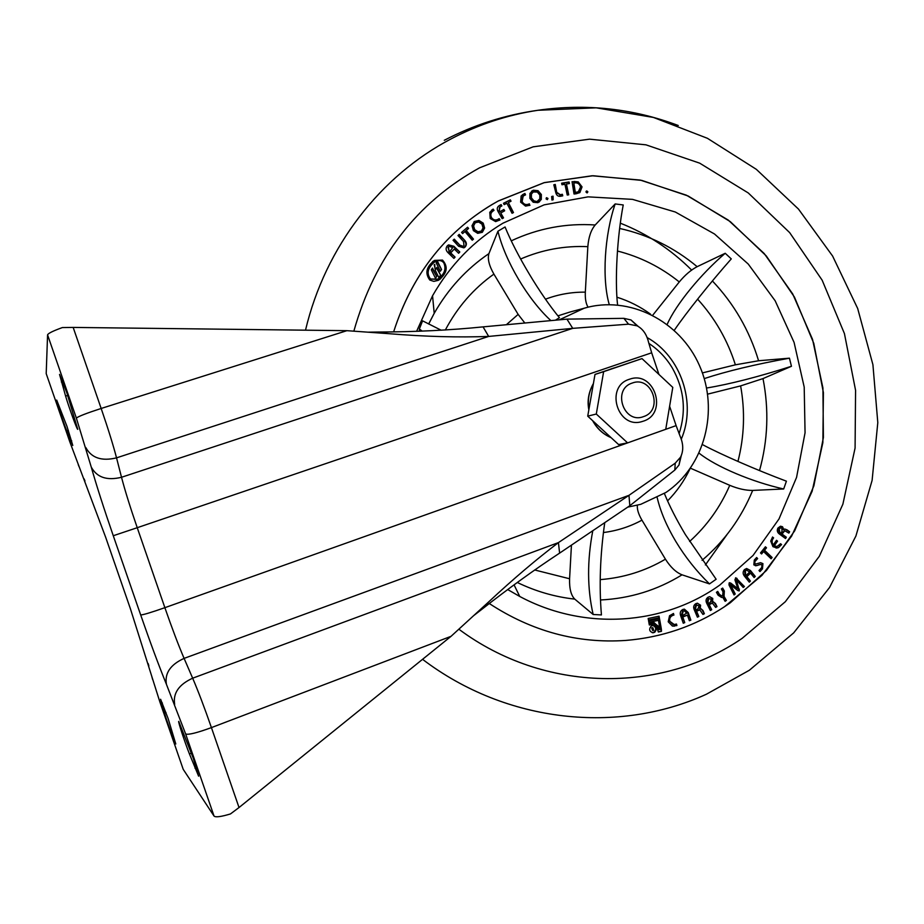<?xml version="1.0" encoding="UTF-8"?>
<svg xmlns="http://www.w3.org/2000/svg" width="924" height="924" viewBox="0 0 924 924"><rect width="100%" height="100%" fill="white"/><g stroke="black" fill="none" stroke-linecap="round" stroke-linejoin="round"><path stroke-width="1.39" d="M66.898 392.943L77.755 429.337C77.235 430.238 69.277 408.443 65.604 396.096L59.552 374.405L66.898 392.943M193.335 758.396L198.614 776.16L189.408 753.892C184.627 741.741 177.824 721.043 178.736 721.39L193.335 758.396M168.133 718.56L175.791 743.982C175.421 744.883 167.232 722.522 164.484 713.132L160.603 699.26L168.133 718.56M67.013 426.472L72.777 445.46L66.782 430.907C62.994 421.379 55.867 399.607 56.687 400.069L67.013 426.472M628.539 324.174L623.873 318.341L566.943 319.127L572.741 328.355L488.681 336.428L116.54 457.854L121.518 477.269L572.741 328.355L628.539 324.174L637.144 325.837C642.838 328.886 646.615 334.269 648.498 342.019L651.674 352.795L137.237 527.708L164.876 607.68L676.114 425.618L680.087 436.163C683.448 443.936 683.598 450.935 680.549 457.184L675.225 463.178L628.978 495.333L184.095 658.385L192.666 678.193L558.431 542.607L628.978 495.333L629.81 505.728L674.82 470.062L675.225 463.178M676.114 425.618L669.611 406.26M658.939 374.439L651.674 352.795M566.943 319.127L483.067 326.877C450.415 330.191 415.28 331.912 377.65 332.039L367.995 332.178M473.862 615.488L481.335 609.725C508.281 588.576 534.372 569.704 559.609 553.118L629.81 505.728M559.609 553.118L558.431 542.607C536.174 559.528 513.12 579.105 489.293 601.339L451.039 636.324L211.423 727.604L239.027 807.53L230.457 813.94C221.009 816.781 215.546 817.497 214.045 816.065L185.655 733.979L166.412 684.28C158.847 665.684 150.266 642.573 140.679 614.934L113.271 535.735C103.719 508.027 96.373 485.135 91.257 467.059L76.369 418.11L47.574 334.869C48.083 333.402 53.003 330.965 62.347 327.57L73.169 327.419L101.166 408.466L346.893 330.677L389.085 333.691C425.052 336.648 458.246 337.56 488.681 336.428L483.067 326.877M47.574 334.869L46.2 373.608L69.866 441.972L105.717 537.422L130.307 608.466L159.806 701.732L183.206 769.322L214.045 816.065M239.027 807.53L451.039 636.324M346.893 330.677L73.169 327.419M681.242 455.763L679.001 465.049L674.82 470.062M623.873 318.341L630.988 319.958L638.195 326.391M651.131 626.102C648.694 629.463 649.387 631.693 653.199 632.778L654.816 632.189C657.264 628.817 656.56 626.587 652.737 625.513L651.131 626.102M652.24 632.709L654.204 632.108C656.514 629.36 656.132 627.153 653.072 625.502M652.76 627.754L651.663 627.916L652.575 630.468M653.684 630.307L652.887 627.766L652.275 627.985L653.072 630.526L653.684 630.307M435.146 270.062L436.821 267.452L440.69 275.294L438.958 277.801L435.146 270.062M434.788 264.437L434.973 268.665L434.788 264.437M435.158 268.641L434.188 264.761M600.461 599.976C629.983 598.521 657.183 590.136 682.051 574.82L709.493 583.91L716.135 579.244L685.435 534.673C676.518 519.762 669.507 506.04 664.379 493.485M709.493 583.91C696.511 571.286 685.261 557.091 675.733 541.325C666.666 526.16 660.498 511.607 657.195 497.678M705.37 564.957L726.98 534.603M691.637 270.074C670.974 249.457 647.216 233.818 620.339 223.169M730.353 602.737L766.435 570.489L794.652 530.873L813.871 485.851L823.399 437.491L822.926 387.953L812.543 339.397L792.7 293.924L764.217 253.546L728.262 220.085L686.336 195.16L640.24 180.076L592.018 175.768L543.959 182.721L498.44 200.889L491.822 204.654C444.363 233.402 411.654 275.779 393.659 331.785C412.647 273.077 447.459 229.498 498.117 201.074L544.455 182.582L593.035 175.745L641.73 180.388L688.184 196.015L730.306 221.645L766.239 255.89L794.455 297.101L813.778 343.358L823.399 392.596L822.868 442.631L812.15 491.233L791.591 536.174L761.965 575.34L724.497 606.733C694.629 626.299 661.642 637.537 625.56 640.447C664.16 637.283 699.087 624.716 730.353 602.737M559.424 317.683L555.936 319.866L559.424 317.683C540.344 294.71 516.32 254.678 505.058 226.969L497.944 231.219L488.923 253.615C487.387 258.755 489.05 265.581 493.901 274.105L518.133 314.391L524.844 323.019M419.45 331.15L419.369 328.967L422.591 320.847L441.198 330.238M604.746 522.649C600.126 555.058 599.029 585.816 601.432 614.934L593.162 614.495L574.763 599.122C571.009 595.345 569.288 588.553 569.588 578.759L571.436 545.137M507.761 589.593L519.75 596.465C584.488 631.184 663.444 625.305 719.773 585.088L753.037 555.474L778.99 518.976L796.557 477.419L805.058 432.767L804.203 387.087L794.086 342.411L775.155 300.774L748.232 264.045L714.471 233.968L675.317 212.012L632.524 199.365L588.068 196.858L544.132 204.851L502.933 223.192C473.712 240.783 450.242 264.969 432.548 295.772L416.643 331.231M627.719 507.137L640.771 504.319L665.915 492.469C704.85 466.343 719.346 410.244 699.514 365.661C680.052 320.917 629.186 294.941 584.153 308.235L559.297 319.831M772.961 546.673L770.731 541.083L772.603 536.983L773.319 538.265C771.702 540.482 771.702 542.7 773.307 544.894L776.53 540.297L777.546 541.164L774.277 545.818L777.038 546.523L780.572 543.716L781.589 544.582L778.47 547.609L776.98 547.99L772.961 546.673M753.834 564.876L754.296 560.059L756.629 557.495L757.622 558.57L754.931 561.515L754.816 563.571L755.971 563.986L760.475 562.716L762.924 563.617L762.485 568.837L759.978 571.598L758.985 570.524L761.699 567.532L761.965 564.934L760.579 564.472L756.179 565.707L753.834 564.876M729.001 584.961L729.14 582.928L730.826 583.148L737.849 588.703L734.926 579.833L735.781 577.777L744.409 586.532L743.243 587.479L736.463 579.995L739.327 590.863L737.756 590.517L730.538 584.788L735.227 593.982L734.037 594.952L729.001 584.961M712.6 601.628L715.453 603.511L716.989 606.606L715.638 607.403L712.381 603.083L709.748 604.388L709.089 603.06L710.279 602.367L711.434 599.318L708.673 598.556L707.934 602.148L711.699 609.713L710.348 610.51L706.745 603.28C705.509 600.796 705.936 598.775 708.015 597.227L709.597 596.696L712.75 598.44L712.6 601.628L711.93 601.57L712.092 598.394L712.75 598.44M686.763 613.189L684.13 610.718L683.333 610.914L682.143 615.072L684.753 622.614L683.263 623.226L680.63 615.638C679.706 612.843 680.434 610.787 682.836 609.47L684.176 609.17L688.241 612.554L690.863 620.131L689.373 620.732L687.433 615.118L683.252 616.816L682.755 615.361L686.763 613.189M661.376 629.14L661.457 631.335L658.338 631.993L657.645 629.937L661.376 629.14M587.052 192.92L585.978 191.996L586.809 190.922L587.883 191.869L587.052 192.92M568.722 194.814L567.232 195.056L564.945 184.269L561.965 184.754L561.63 183.183L569.08 181.97L569.415 183.541L566.435 184.026L568.722 194.814M553.176 199.746L551.94 200.046L551.651 196.523L553.049 196.177L553.176 199.746M533.206 202.229L529.868 198.371L529.949 193.382L533.344 190.217L538.057 190.69L541.348 194.514L541.279 199.48L537.907 202.679L533.206 202.229M513.49 212.555L512.058 213.282L506.895 203.28L504.181 204.643L503.476 203.28L510.337 199.838L511.041 201.201L508.327 202.564L513.49 212.555M494.005 210.406L493.497 210.707C490.783 212.393 490.136 214.715 491.556 217.671C493.381 220.062 495.553 220.593 498.094 219.277L499.168 218.618L499.988 219.935L495.657 221.61L490.194 218.514L489.789 212.277L493.185 209.09L494.005 210.406M473.481 239.131L472.233 240.205L464.968 231.543L462.601 233.587L461.584 232.386L467.579 227.235L468.584 228.436L466.216 230.469L473.481 239.131L472.21 240.171M452.76 247.54L449.168 246.396L448.394 246.997L449.179 251.409L455.07 257.115L453.915 258.373L447.99 252.645C445.784 250.462 445.541 248.21 447.239 245.876L448.579 244.883L453.88 246.269L459.794 251.998L458.639 253.245L454.285 249.03L451.062 252.529L449.907 251.409L452.76 247.54M429.799 280.041L433.83 281.381L438.346 280.33C447.124 273.55 448.51 266.805 442.504 260.083L434.523 260.395C426.322 266.643 424.751 273.192 429.799 280.041M489.35 603.568C531.924 631.381 577.327 643.67 625.56 640.447C577.327 643.67 531.924 631.381 489.35 603.568M464.021 245.865L463.513 241.499L458.004 235.551L459.216 234.396L464.772 240.402C466.782 242.654 466.897 244.86 465.095 247.02L463.883 247.851L458.639 246.304L453.06 240.298L454.273 239.143L459.782 245.091L463.317 246.362L464.021 245.865M473.4 230.63L472.002 225.71L474.301 221.506L478.944 220.443L483.217 223.134L484.626 228.043L482.363 232.259L477.72 233.345L473.4 230.63M498.013 211.411C496.627 208.789 497.147 206.803 499.584 205.428L501.108 204.574L501.871 205.913L500.092 206.907L499.272 210.395L499.988 211.654L503.892 209.459L504.654 210.799L500.75 212.994L503.545 217.879L502.148 218.665L498.013 211.411M525.525 206.098L520.628 202.125L521.148 195.969L524.913 193.463L525.537 194.883L524.231 195.472C521.852 196.8 521.148 198.81 522.118 201.524C523.723 204.377 525.964 205.22 528.863 204.042L529.995 205.232L525.525 206.098M547.343 199.653L546.096 198.949L546.5 197.759L547.978 198.417L547.343 199.653L547.978 198.417M557.357 192.712L560.279 194.733L562.37 194.294L562.751 195.83L560.937 196.211C558.269 196.685 556.571 195.53 555.832 192.746L553.811 184.777L555.266 184.465L556.849 193.07L560.279 194.733M574.035 181.485L578.251 181.912L582.051 186.879L579.879 192.55L576.079 193.797L575.848 192.354L578.366 191.718L580.526 187.052C579.66 183.945 577.673 182.548 574.578 182.883L573.827 182.998L575.56 193.855L574.035 194.017L572.06 181.693L578.251 181.912M648.475 620.212L648.163 618.491L659.066 616.181L659.366 617.913L648.475 620.212M657.033 626.518L653.672 624.093L649.329 625.005L648.602 620.951L659.505 618.641L661.261 628.47L657.53 629.256L657.033 626.518M669.773 621.286L674.266 624.566L676.472 624.023L676.899 625.548L672.429 626.091L668.214 621.794L669.554 615.707L673.561 613.478L673.446 615.165C670.501 616.1 669.276 618.144 669.773 621.286L673.042 624.509M700.23 608.396L702.991 610.498L704.365 613.732L702.945 614.437L699.814 609.852L697.181 610.983L696.604 609.597L697.851 608.985L699.202 605.994L696.465 605.024L695.495 608.593L698.821 616.481L697.401 617.186L694.213 609.644C693.127 607.045 693.67 605.047 695.876 603.638L697.331 603.222L700.588 605.197L700.23 608.396L699.584 608.339L699.942 605.139L700.588 605.197M724.335 590.979L724.035 596.361L726.403 600.438L725.109 601.316L722.741 597.239L721.644 597.47L718.121 595.218L716.423 592.307L717.729 591.418L719.426 594.351L721.679 595.922L722.649 595.53L723.053 591.868L721.355 588.946L722.649 588.068L724.335 590.979L723.665 590.933L723.353 596.315L724.035 596.361M744.49 576.206C742.688 573.954 742.677 571.76 744.444 569.623L746.546 568.537L750.45 570.501L755.255 576.437L754.1 577.535L750.554 573.134L747.227 576.322L746.315 575.19L749.641 572.014L746.615 570.096L745.368 570.755L745.656 575.132L750.438 581.046L749.295 582.155L744.49 576.206M772.118 557.484L771.101 558.754L763.524 551.524L761.584 553.961L760.51 552.933L765.43 546.789L766.493 547.817L764.552 550.242L772.118 557.484L770.697 558.373M779.371 534.003C777.257 532.42 776.772 530.434 777.927 528.054L780.491 526.206L782.524 526.738L783.76 529.544L784.788 529.025L787.029 529.845L789.639 531.774L788.842 533.102L784.788 530.734L782.489 533.529L781.265 532.628L782.004 531.392L781.819 528.135L780.664 527.812L779.151 528.955L779.902 532.478L786.336 537.225L785.539 538.542L779.371 534.003M430.526 279.002L437.757 279.152C444.456 274.393 446.465 268.953 443.774 262.843C441.764 260.302 438.888 259.875 435.169 261.55C427.766 267.452 426.218 273.261 430.526 279.002L437.352 279.429L438.958 278.459M431.3 269.796L432.513 268.041L436.694 276.507L435.481 278.263L431.3 269.796M437.364 261.053L441.533 269.519L440.321 271.263L436.151 262.809L437.364 261.053M617.579 304.955C614.726 279.891 617.244 236.255 623.226 204.955L615.165 203.938L595.195 224.982C591.048 229.903 588.588 237.122 587.837 246.662L585.331 292.146C585.042 298.81 585.955 303.811 588.08 307.172M674.266 330.318C686.082 312.901 710.556 282.34 731.277 258.893L725.213 253.28L697.158 266.678C691.036 269.877 685.077 274.959 679.279 281.947L652.725 315.234M759.516 470.582C767.925 440.355 769.091 409.69 763.005 378.586L791.452 366.285L789.442 358.177L758.581 360.753L735.389 364.818L702.402 372.915M763.005 378.586L740.621 385.897L707.634 394.144M702.61 444.675C721.205 454.62 757.149 470.212 786.416 481.185L783.691 488.981L752.679 490.413C745.784 490.482 738.137 488.796 729.752 485.319L690.494 468.214M682.051 574.82C676.091 572.453 670.558 567.232 665.43 559.182L641.949 520.154C638.472 514.229 636.948 509.263 637.387 505.255M681.242 439.258C696.823 403.326 681.08 356.317 647.066 337.537M497.944 231.219C504.943 260.741 528.101 299.861 550.9 320.605M419.369 328.967L422.118 331.058M593.162 614.495C587.202 588.657 587.075 560.729 592.792 530.711M783.691 488.981C752.737 482.143 716.273 466.932 699.121 453.199M791.452 366.285C758.2 376.9 729.914 384.153 706.583 388.022M789.442 358.177C755.104 364.391 726.703 371.205 704.25 378.597M725.213 253.28C701.085 273.851 675.975 304.308 667.186 324.393M615.165 203.938C604.515 234.939 601.813 279.083 609.263 304.597M439.651 279.579C446.973 272.511 447.793 266.112 442.099 260.383L434.118 260.695L432.582 261.631M433.379 262.682C427.096 268.815 426.01 274.347 430.122 279.279M432.189 268.503L436.694 276.507M435.389 278.078L436.29 276.784M436.717 268.353L440.69 275.294M438.865 277.616L440.274 275.583M437.04 261.527L441.533 269.519M440.24 271.09L441.129 269.808M447.978 247.309L449.179 251.409M448.764 251.721L455.07 257.115M454.643 257.415L453.834 258.293M447.736 245.449L453.88 246.269M453.465 246.581L459.794 251.998M459.367 252.298L458.57 253.176M450.981 252.46L454.285 249.03M458.824 234.765L464.772 240.402M464.345 240.714C466.354 242.966 466.458 245.172 464.668 247.332L465.095 247.02M453.892 239.501L459.782 245.091M459.355 245.403L463.455 246.281M462.577 233.564L464.968 231.543M467.163 227.581L468.584 228.436M468.145 228.759L466.216 230.469M465.777 230.792L473.042 239.443M474.058 221.714L478.944 220.443M478.493 220.778L483.217 223.134M482.767 223.469L484.626 228.043M484.176 228.367L482.085 232.421M483.067 227.882L481.935 224.128L478.667 222.026L475.236 222.742L473.573 225.883L474.693 229.637L477.985 231.762L481.427 231.023L483.067 227.882M473.573 225.883L475.236 222.742M473.134 226.207L474.693 229.637M474.255 229.972L477.985 231.762M477.535 232.086L481.427 231.023M492.758 211.261C490.251 212.959 489.708 215.2 491.106 218.006L491.556 217.671M491.106 218.006C492.919 220.397 495.102 220.928 497.632 219.612L498.683 218.953M498.221 219.288L499.168 218.618M498.706 218.953L499.514 220.235M491.545 210.21L493.185 209.09M492.723 209.436L493.52 210.695M498.463 206.202L499.584 205.428M499.122 205.775L501.108 204.574M500.646 204.92L501.362 206.191M499.491 207.346L499.272 210.395M498.81 210.741L499.988 211.654M499.526 212L503.892 209.459M503.43 209.806L504.158 211.076M503.049 218.156L500.75 212.994M503.522 203.372L510.337 199.838M509.863 200.196L510.522 201.467M512.97 212.82L508.327 202.564M522.36 194.802L524.497 193.624M524.012 193.982L524.913 193.463M524.428 193.821L524.982 195.091M523.169 196.165L522.118 201.524M521.633 201.882C523.238 204.724 525.479 205.567 528.378 204.389L528.863 204.042M528.378 204.389L529.383 203.811M528.898 204.158L529.452 205.451M531.485 191.268L533.344 190.217M532.848 190.587L538.057 190.69M537.56 191.049L540.852 194.872L541.348 194.514M540.852 194.872L541.279 199.48M540.783 199.827L539.166 202.044M537.387 201.213L539.824 198.845L539.824 195.033L537.341 192.077L533.31 191.961L531.416 194.052L531.404 197.863L533.899 200.831L536.89 201.571L538.253 200.762M532.443 192.538L531.416 194.052M530.919 194.41L531.404 197.863M530.907 198.21L533.414 201.189L533.899 200.831M533.414 201.189L536.89 201.571M547.47 198.764L546.211 198.025L546.719 197.667M551.674 196.743L553.049 196.177M552.54 196.535L552.656 199.873M559.771 195.091L562.37 194.294M561.85 194.652L562.173 195.946M553.88 185.019L555.266 184.465M554.758 184.835L556.849 193.07M561.688 183.46L569.08 181.97M568.549 182.34L568.826 183.633M568.144 194.906L566.435 184.026M577.719 182.282L581.519 187.237L582.051 186.879M581.519 187.237L579.475 192.77M575.895 192.654L578.493 191.649M574.982 193.913L573.827 182.998M572.106 182.005L573.504 181.855M586.128 191.303L586.809 190.922M586.266 191.28L587.883 191.869M587.341 192.227L587.19 192.897M658.477 616.308L659.366 617.913M658.754 617.844L648.44 620.027M658.604 627.558L658.35 626.16L653.545 622.649L650.404 623.307L650.184 622.095L658.431 620.351L659.678 627.327L657.98 627.477L657.738 626.079L658.35 626.16M650.184 622.095L658.431 620.351M649.572 622.025L650.404 623.307M649.295 624.82L653.06 624.012M658.916 618.768L660.637 628.389L661.261 628.47M660.637 628.389L657.495 629.059M657.738 626.079L654.111 622.626M660.764 629.267L661.457 631.335M658.269 631.797L660.833 631.254M675.918 624.22L676.899 625.548M675.837 625.617L672.418 626.091M673.007 613.663L673.989 615.003M672.811 615.107C669.877 616.042 668.653 618.075 669.149 621.217M682.697 610.856L681.508 615.003L682.143 615.072M681.508 615.003L684.753 622.614M684.118 622.545L683.159 622.938M684.407 609.159L688.241 612.554M687.595 612.496L690.863 620.131M690.216 620.062L689.281 620.443M683.159 616.527L687.433 615.118M700.542 608.385L702.991 610.498M702.344 610.441L704.365 613.732M703.707 613.675L702.806 614.125M699.722 609.852L698.787 610.186M698.14 610.129L697.054 610.66M696.638 604.723L695.818 604.966L696.465 605.024M695.818 604.966L694.848 608.535L695.495 608.593M694.848 608.535L698.821 616.481M698.174 616.424L697.262 616.874M697.516 603.21L699.942 605.139M713.005 601.582L715.453 603.511M714.783 603.453L716.989 606.606M716.331 606.56L715.465 607.056M712.219 603.06L711.284 603.488M710.625 603.441L709.586 604.053M708.015 598.509L707.276 602.101L707.934 602.148M707.276 602.101L711.699 609.713M711.041 609.655L710.175 610.163M709.771 596.673L712.092 598.394M723.353 596.315L726.403 600.438M725.721 600.392L724.901 600.958M721.644 597.47L722.741 597.239M717.267 591.741L719.426 594.351M718.756 594.305L721.136 595.888M722.175 588.38L723.665 590.933M729.51 582.744L730.826 583.148M730.145 583.113L737.849 588.703M735.573 577.835L737.052 578.459M736.37 578.436L744.409 586.532M743.716 586.497L742.931 587.144M739.454 589.142L738.773 589.096L735.781 579.96L736.463 579.995M738.773 589.096L738.646 590.829L739.327 590.863M735.227 593.982L729.856 584.753L730.538 584.788M734.545 593.947L733.829 594.525M746.661 568.526L750.45 570.501M749.757 570.478L755.255 576.437M754.55 576.414L753.788 577.142M746.915 575.941L750.554 573.134M746.5 570.085L745.368 570.755M744.675 570.732L744.963 575.109L745.656 575.132M744.963 575.109L750.438 581.046M749.745 581.023L748.983 581.762M756.282 557.877L757.622 558.57M756.918 558.558L754.931 561.515M754.238 561.515L754.123 563.559L754.816 563.571M754.123 563.559L755.555 563.986M760.614 562.704L762.924 563.617M762.219 563.605L761.78 568.814L762.485 568.837M761.78 568.814L759.62 571.205M760.498 564.472L759.343 564.783M758.65 564.772L757.299 565.476M756.594 565.465L755.347 565.719M761.18 553.58L763.524 551.524M765.118 547.181L766.493 547.817M765.788 547.817L763.848 550.242L764.552 550.242M763.848 550.242L771.413 557.472M772.325 537.375L773.631 537.849M772.603 538.276C770.997 540.494 770.997 542.7 772.603 544.906L773.307 544.894M776.264 540.69L777.546 541.164M776.83 541.175L773.561 545.83L774.277 545.818M773.561 545.83L776.241 546.534M780.306 544.109L781.589 544.582M780.618 544.952L778.47 547.609M777.754 547.62L776.044 548.024M780.468 526.206L782.524 526.738M781.796 526.761L783.044 529.567L783.76 529.544M784.638 529.048L787.029 529.845M786.301 529.868L789.639 531.774M788.911 531.797L788.345 532.732M784.326 530.757L783.448 531.935M782.732 531.947L781.993 533.16M780.26 527.823L779.151 528.955M778.435 528.978L779.186 532.49L779.902 532.478M779.186 532.49L786.336 537.225M785.619 537.237L785.042 538.184M643.554 416.608C663.859 410.348 652.101 375.329 632.27 383.033C611.804 389.177 623.7 424.532 643.554 416.608M629.336 379.29L629.822 379.129C654.458 370.281 668.387 413.444 643.393 421.136L642.053 421.552C617.521 429.452 604.596 386.579 629.336 379.29M627.604 442.885L618.606 444.559L587.733 416.158L594.998 374.428L641.995 358.604L672.788 387.387L665.742 429.302L627.604 442.885L596.292 414.033L603.638 371.667L641.995 358.604M587.733 416.158L596.292 414.033M594.998 374.428L603.638 371.667M679.082 433.714C686.451 411.007 684.21 389.119 672.349 368.052C666.308 357.958 658.466 349.734 648.844 343.382M194.964 768.144L196.396 767.59M70.79 441.129L71.702 440.84M66.782 430.907L68.364 430.399M161.538 703.279L162.381 702.968M164.484 713.132L166.008 712.554M189.408 753.892L191.476 753.106M65.604 396.096L67.752 395.426M61.365 382.028L62.786 381.589M76.369 418.11C78.159 416.47 86.417 413.259 101.166 408.466C108.096 428.644 113.213 445.102 116.54 457.854C101.686 461.434 91.441 457.992 85.793 447.528M174.671 704.4C172.834 693.277 178.829 684.534 192.666 678.193C198.221 691.164 204.47 707.634 211.423 727.604C196.939 732.894 188.346 735.019 185.655 733.979M91.257 467.059C96.824 477.431 106.918 480.838 121.518 477.269C124.959 490.436 130.192 507.253 137.237 527.708L113.271 535.735M140.679 614.934C142.897 614.968 150.958 612.554 164.876 607.68C171.956 628.089 178.367 644.987 184.095 658.385C170.455 664.599 164.564 673.226 166.412 684.28M78.251 464.703L79.141 466.863M84.107 478.886L84.962 480.977M148.856 665.95L148.187 663.559M152.622 679.498L151.929 676.992M488.923 253.615C466.412 268.93 448.175 288.831 434.211 313.305L428.632 324.001M517.313 582.49C535.758 591.383 554.908 596.927 574.763 599.122M569.808 312.081L557.934 315.846M587.837 246.662C564.576 245.599 542.169 249.723 520.605 259.02M595.195 224.982C566.042 223.054 538.08 228.344 511.284 240.829M585.331 292.146C571.644 291.996 558.362 294.34 545.495 299.18M679.279 281.947C660.764 267.094 640.147 256.78 617.44 251.016M697.158 266.678C674.22 247.586 648.382 234.846 619.646 228.459M650.461 314.102C640.136 306.618 628.955 300.993 616.943 297.205M735.389 364.818C727.511 340.067 714.922 318.179 697.597 299.145M758.581 360.753C749.41 330.376 734.014 303.777 712.404 280.954M737.941 461.446C744.328 436.578 745.218 411.399 740.621 385.897M689.604 541.476C706.952 525.791 720.339 507.08 729.752 485.319M702.078 560.314C724.462 541.268 741.325 517.971 752.679 490.413M667.555 500.912C676.726 491.626 684.164 481.023 689.87 469.092M600.196 579.625C623.619 577.789 645.368 570.974 665.43 559.182M603.384 532.547C617.047 530.826 629.902 526.692 641.949 520.154M534.661 569.969L569.588 578.759M518.133 314.391L506.375 324.717M493.901 274.105C473.585 288.577 457.403 307.207 445.333 330.007M458.87 629.209C544.594 693.092 661.214 693.809 742.145 638.357L785.319 601.732L819.345 556.248L842.873 504.215L855.081 448.082L855.578 390.355L844.432 333.587L822.164 280.215L789.662 232.617L748.267 192.954L699.676 163.155L645.968 144.837L589.57 139.166L533.148 146.824L479.556 167.822C416.643 202.714 374.74 257.161 353.846 331.162M305.509 330.18C325.34 246.465 380.572 175.779 451.062 138.9C478.69 124.405 507.634 114.865 537.895 110.279C586.139 103.384 632.917 108.455 678.251 125.502M444.282 140.298C473.666 124.959 504.874 114.957 537.895 110.279L596.199 107.831L653.441 117.44L707.438 138.311L756.317 169.323L798.475 209.078L832.605 256.04L857.68 308.501L872.914 364.668L877.8 422.614L872.106 480.399L855.901 536.036L829.533 587.525L793.67 632.894L749.364 670.246L706.433 694.213C618.422 734.384 506.595 723.215 422.557 659.32M593 420.998C597.25 428.701 603.268 434.234 611.03 437.595M612.219 368.526L609.794 369.392M593.381 383.679C588.923 391.533 587.433 400.057 588.934 409.263M389.085 333.691L377.65 332.039M489.293 601.339L481.335 609.725M679.001 465.049L680.549 457.184M637.144 325.837L630.988 319.958M652.587 632.697L653.199 632.778M652.275 627.685L652.887 627.766M514.067 584.892L519.75 596.465M428.701 324.035L434.211 313.305L432.548 295.772M584.153 308.235L569.946 312.035M674.312 626.195L673.688 626.114M699.814 609.852L699.168 609.794M712.381 603.083L711.723 603.026M746.615 570.096L745.934 570.073M760.579 564.472L759.886 564.46M756.179 565.707L755.486 565.696M776.98 547.99L776.264 548.001M784.788 530.734L784.06 530.757M780.664 527.812L779.937 527.835M611.087 437.653C603.06 434.211 596.916 428.563 592.654 420.686M609.771 369.404L614.206 367.891M588.842 409.771C587.063 400.889 588.588 392.123 593.427 383.472"/></g></svg>

